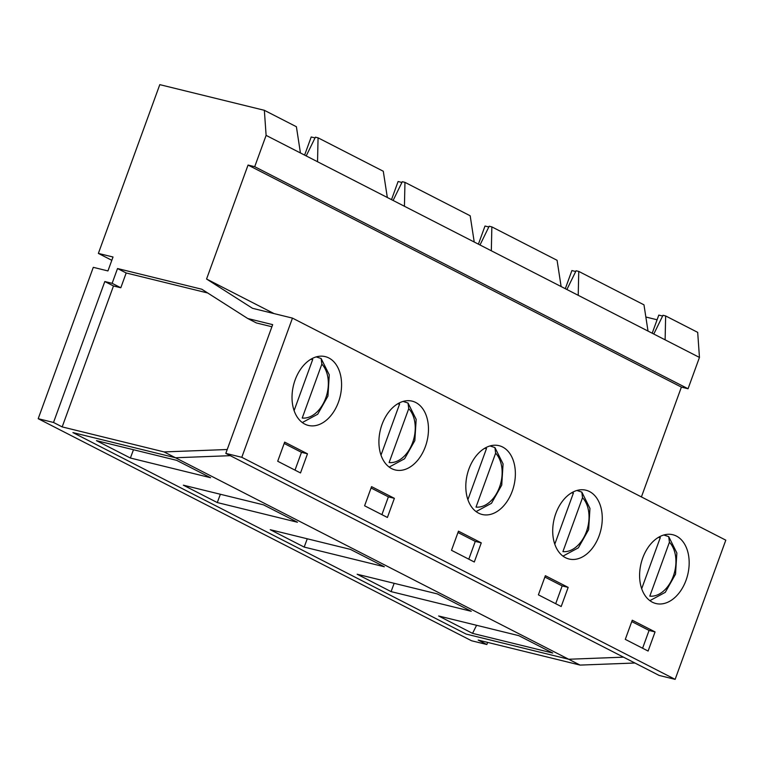 <?xml version="1.0" encoding="UTF-8"?>
<svg xmlns="http://www.w3.org/2000/svg" width="764" height="764" viewBox="0 0 764 764"><rect width="100%" height="100%" fill="white"/><g stroke="black" fill="none" stroke-linecap="round" stroke-linejoin="round"><path stroke-width="1.15" d="M321.845 364.122A29.825 20.208 -76.2 0 1 325.722 398.082A29.825 20.208 -76.2 0 1 302.219 418.032L321.845 364.122L321.128 358.517L316.21 356.893M294.102 410.612L312.724 359.443A29.825 20.208 -76.2 0 0 310.642 359.386M669.426 542.23A29.825 20.208 -76.2 0 1 673.304 576.199A29.825 20.208 -76.2 0 1 649.811 596.14L669.426 542.23L668.72 536.634L663.792 535.001M641.684 588.719L660.306 537.55A29.825 20.208 -76.2 0 0 658.224 537.493M582.531 497.698A29.825 20.208 -76.2 0 1 586.408 531.668A29.825 20.208 -76.2 0 1 562.915 551.608L582.531 497.698L581.824 492.102L576.896 490.478M554.788 544.188L573.411 493.028A29.825 20.208 -76.2 0 0 571.329 492.961M495.635 453.176A29.825 20.208 -76.2 0 1 499.513 487.146A29.825 20.208 -76.2 0 1 476.02 507.086L495.635 453.176L494.929 447.58L490.001 445.947M467.893 499.666L486.515 448.497A29.825 20.208 -76.2 0 0 484.433 448.439M408.74 408.644A29.825 20.208 -76.2 0 1 412.617 442.614A29.825 20.208 -76.2 0 1 389.115 462.554L408.74 408.644L408.024 403.048L403.106 401.425M380.997 455.134L399.62 403.975A29.825 20.208 -76.2 0 0 397.538 403.908M241.796 457.302L675.137 679.358L659.151 675.433L225.81 453.386L241.796 457.302L292.459 318.111L252.502 308.303L206.566 279.022L248.052 165.062L254.708 166.695L266.111 135.381L264.354 110.302L159.791 84.642L98.365 253.409L113.015 257.01L107.944 270.933L93.294 267.333L38.2 418.701L53.518 422.463L104.811 281.534L112.136 283.329L117.522 268.536L201.811 289.231L247.737 318.512L272.672 324.633L225.81 453.386M38.2 418.701L471.541 640.757L486.859 644.52L478.188 640.079L580.086 665.091L175.481 457.76L230.298 455.678L175.481 457.76L72.924 432.586L466.126 634.072L568.683 659.246L623.491 657.164L568.683 659.246L466.126 634.072L72.924 432.586L175.481 457.76L164.079 451.916L62.18 426.904L53.518 422.463M394.377 498.329L387.405 517.467L364.6 505.787L371.562 486.639L394.377 498.329L388.379 496.858L371.075 487.995M425.357 446.653A35.421 23.99 -76.2 0 1 395.246 469.956A35.421 23.99 -76.2 0 1 380.396 429.836A35.421 23.99 -76.2 0 1 412.14 401.148A35.421 23.99 -76.2 0 1 425.357 446.653M512.252 491.185A35.421 23.99 -76.2 0 1 482.141 514.478A35.421 23.99 -76.2 0 1 467.291 474.358A35.421 23.99 -76.2 0 1 499.035 445.679A35.421 23.99 -76.2 0 1 512.252 491.185M599.148 535.707A35.421 23.99 -76.2 0 1 569.037 559.009A35.421 23.99 -76.2 0 1 554.186 518.89A35.421 23.99 -76.2 0 1 585.931 490.211A35.421 23.99 -76.2 0 1 599.148 535.707M295.133 379.928A35.421 23.99 -76.2 0 1 325.244 356.626A35.421 23.99 -76.2 0 1 340.095 396.745A35.421 23.99 -76.2 0 1 308.35 425.424A35.421 23.99 -76.2 0 1 295.133 379.928M686.053 580.239A35.421 23.99 -76.2 0 1 655.942 603.531A35.421 23.99 -76.2 0 1 641.082 563.412A35.421 23.99 -76.2 0 1 672.826 534.733A35.421 23.99 -76.2 0 1 686.053 580.239M675.137 679.358L725.8 540.167L292.459 318.111M648.101 651.052L625.286 639.363L632.258 620.225L655.063 631.914L648.101 651.052M307.481 453.806L300.51 472.945L277.704 461.255L284.666 442.117L307.481 453.806L301.484 452.336L284.179 443.464M561.196 606.52L538.391 594.841L545.362 575.703L568.168 587.382L561.196 606.52M474.301 561.998L451.495 550.309L458.467 531.171L481.272 542.86L474.301 561.998M111.811 260.304L98.365 253.409M568.168 587.382L562.17 585.912L544.866 577.049M566.898 289.508L576.085 270.762L578.749 271.411L578.224 295.315L561.12 286.548L557.08 260.304L491.854 226.879L491.328 250.783L474.224 242.016L470.185 215.782L404.958 182.357L404.433 206.261L266.111 135.381M641.416 496.925L681.392 387.109L688.049 388.752L699.452 357.428L697.694 332.359L665.645 315.943L665.119 339.837L648.015 331.079L643.976 304.836L578.749 271.411M575.722 271.507L571.892 270.561L565.303 288.687M648.015 331.079L578.224 295.315M300.433 152.962L296.394 126.728L264.354 110.302M306.211 155.923L315.398 137.176L318.063 137.826L317.537 161.729M304.607 155.111L311.206 136.985L315.035 137.921M247.737 318.512L256.408 322.952L271.898 326.753M62.18 426.904L113.483 285.975L120.807 287.77L126.184 272.977L207.712 292.994M227.223 449.518L164.079 451.916M126.184 272.977L117.522 268.536M120.807 287.77L112.136 283.329M113.483 285.975L104.811 281.534M655.063 631.914L649.066 630.443L631.761 621.571M699.452 357.428L665.119 339.837M653.793 334.03L662.98 315.284L665.645 315.943M645.857 317.012L657.088 319.772M662.617 316.029L658.797 315.093L652.198 333.219M478.407 244.165L484.997 226.039L488.826 226.975M491.854 226.879L489.189 226.23L480.002 244.977M561.12 286.548L491.328 250.783M481.272 542.86L475.275 541.389L457.97 532.518M391.512 199.633L398.101 181.507L401.931 182.453M404.958 182.357L402.294 181.698L393.107 200.454M387.329 197.494L383.289 171.251L318.063 137.826M580.086 665.091L634.903 663.009M487.633 642.39L486.859 644.52M474.224 242.016L404.433 206.261M688.049 388.752L254.708 166.695M681.392 387.109L248.052 165.062M274.018 313.584L206.566 279.022M437.323 593.905L471.245 611.295L391.072 591.613L357.151 574.232L437.323 593.905M130.386 458.028L96.455 440.647L176.627 460.329L210.558 477.71L130.386 458.028L133.48 449.729M438.622 615.975L518.794 635.658L552.725 653.039L472.553 633.366L438.622 615.975M217.282 502.559L183.35 485.178L263.523 504.851L297.454 522.242L217.282 502.559L220.376 494.26M304.177 547.081L270.246 529.7L350.418 549.383L384.349 566.764L304.177 547.081L307.271 538.792M394.167 583.314L391.072 591.613M555.695 603.703L562.17 585.912M295.009 470.118L301.484 452.336M476.583 625.296L472.553 633.366M381.904 514.649L388.379 496.858M468.8 559.181L475.275 541.389M642.591 648.235L649.066 630.443M321.138 358.517L329.274 374.837L327.947 396.067L317.69 414.231L302.296 422.549M668.72 536.624L676.856 552.945L675.529 574.175L665.272 592.339L649.877 600.657M581.824 492.092L589.961 508.413L588.633 529.653L578.377 547.817L562.982 556.125M494.929 447.57L503.065 463.891L501.738 485.121L491.481 503.285L476.087 511.603M408.033 403.039L416.17 419.36L414.842 440.599L404.586 458.763L389.191 467.071"/></g></svg>
